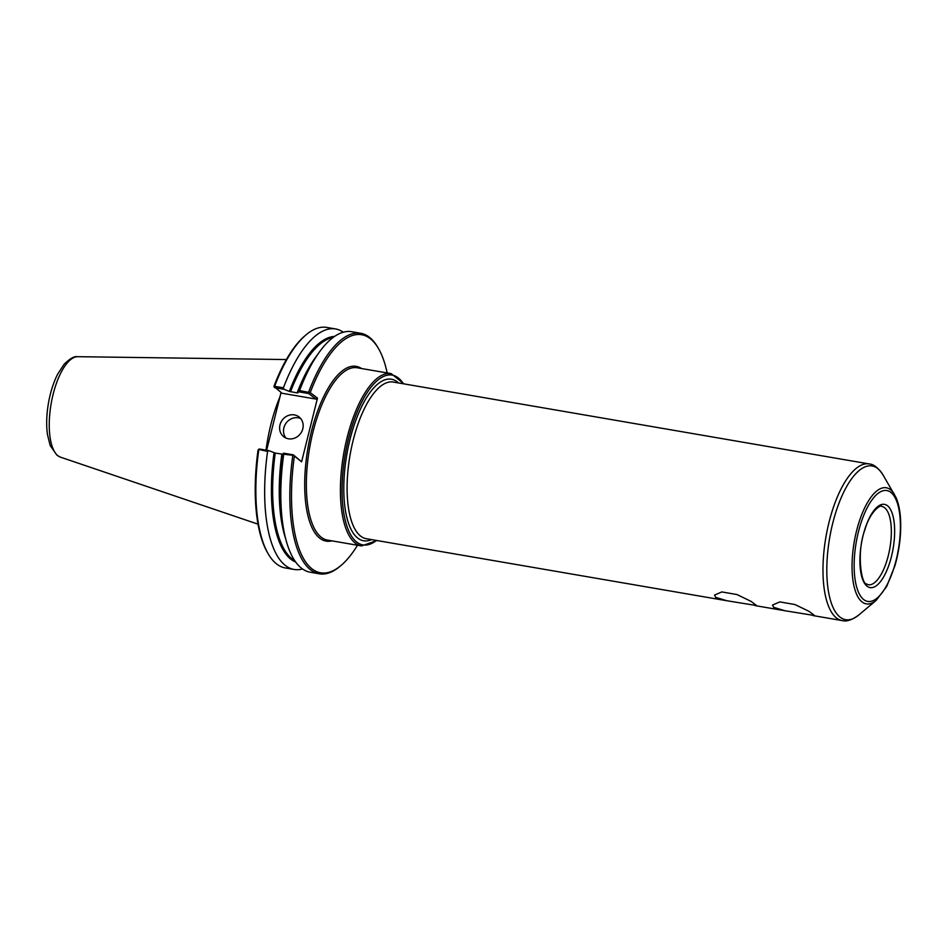 <?xml version="1.0" encoding="UTF-8"?>
<svg xmlns="http://www.w3.org/2000/svg" width="948" height="948" viewBox="0 0 948 948"><rect width="100%" height="100%" fill="white"/><g stroke="black" fill="none" stroke-linecap="round" stroke-linejoin="round"><path stroke-width="1.42" d="M773.675 607.312L772.501 605.037L779.801 601.909L794.969 604.54L809.047 611.353L814.581 615.536L784.802 610.713L773.675 607.312M715.704 597.335L714.543 595.071L721.831 591.931L737.011 594.562L751.077 601.388L756.611 605.559L726.832 600.736L715.704 597.335M387.163 372.931A120.787 45.871 99.8 0 0 378.382 348.378A120.787 45.871 99.8 0 0 310.209 392.638L299.568 390.588L298.964 391.868L308.633 393.527L316.039 399.096L282.042 393.254L273.925 386.393A120.787 45.871 99.8 0 1 304.972 335.758L306.121 334.786A122.031 46.345 99.8 0 0 274.612 386.298L274.079 386.891M301.594 461.806L293.347 454.85L283.665 453.18L283.713 454.211L293.607 455.407L301.594 461.806L317.485 398.101L310.209 392.638M294.33 456.344A120.787 45.871 99.8 0 0 341.031 565.458A120.787 45.871 99.8 0 0 357.514 545.254M378.382 348.378L377.636 347.098A122.031 46.345 99.8 0 0 360.702 333.269A122.031 46.345 99.8 0 0 308.621 392.152M360.702 333.269L351.661 331.705A122.031 46.345 99.8 0 0 313.03 361.828A122.031 46.345 99.8 0 0 299.568 390.588M343.259 332.215A122.031 46.345 99.8 0 0 335.521 328.932A122.031 46.345 99.8 0 0 283.428 387.815L274.612 386.298M274.636 387.685L284.092 389.308L283.428 387.815M284.092 389.308L289.33 391.417L297.115 392.887L298.964 391.868M335.521 328.932L326.693 327.416A122.031 46.345 99.8 0 0 306.121 334.786M283.665 453.18L282.599 454.211L275.24 453.073L268.805 450.62L259.349 448.996L258.046 450.099A120.787 45.871 99.8 0 0 267.62 552.826L268.379 554.118A122.031 46.345 99.8 0 0 285.312 567.947L294.129 569.464A122.031 46.345 99.8 0 0 302.519 568.954M266.637 450.253L281.035 392.496M292.754 455.775A122.031 46.345 99.8 0 0 319.31 573.801A122.031 46.345 99.8 0 0 339.894 566.418L341.031 565.458M258.496 449.364L267.573 451.438L268.805 450.62M267.573 451.438A122.031 46.345 99.8 0 0 294.129 569.464M258.757 449.921A122.031 46.345 99.8 0 0 268.379 554.118M283.713 454.211A122.031 46.345 99.8 0 0 283.926 530.939A122.031 46.345 99.8 0 0 310.269 572.236L319.31 573.801M308.633 393.527L309.178 392.934M317.485 398.101L316.039 399.096M300.694 418.53A12.514 11.364 -53.1 0 0 283.89 427.797A12.514 11.364 -53.1 0 0 286 438.071M279.992 424.87A12.514 11.364 126.9 0 1 298.916 416.836A12.514 11.364 126.9 0 1 302.803 428.792A12.514 11.364 126.9 0 1 283.879 436.838A12.514 11.364 126.9 0 1 279.992 424.87M286.367 359.553L77.736 356.685A51.062 19.387 99.8 0 0 77.238 356.697A51.062 19.387 99.8 0 0 53.135 394.25A51.062 19.387 99.8 0 0 58.089 455.87A51.062 19.387 99.8 0 0 59.985 456.96A51.062 19.387 99.8 0 0 60.459 457.137M279.956 396.833A87.868 33.37 99.8 0 0 270.867 424.562A87.868 33.37 99.8 0 0 266.033 450.146M376.474 540.455A86.173 32.73 -80.2 0 1 356.969 542.268A86.173 32.73 -80.2 0 1 348.627 438.272A86.173 32.73 -80.2 0 1 403.433 383.798M403.931 383.881L391.18 373.619A87.429 33.204 99.8 0 0 347.075 437.763A87.429 33.204 99.8 0 0 355.536 543.275A87.429 33.204 99.8 0 0 361.52 545.941L376.984 540.538M391.18 373.619L357.112 367.765A87.429 33.204 99.8 0 0 313.006 431.897A87.429 33.204 99.8 0 0 321.479 537.409A87.429 33.204 99.8 0 0 327.463 540.087L361.52 545.941M398.492 382.945A81.978 31.142 99.8 0 0 350.037 439.327A81.978 31.142 99.8 0 0 357.977 538.274A81.978 31.142 99.8 0 0 371.545 539.602M361.532 368.523A88.674 33.678 99.8 0 0 311.193 432.43A88.674 33.678 99.8 0 0 320.033 538.405A88.674 33.678 99.8 0 0 331.883 540.846M334.526 336.445A114.838 43.62 99.8 0 0 289.33 391.417M274.043 452.741A114.838 43.62 99.8 0 0 295.705 562.046M282.599 454.211A114.838 43.62 99.8 0 0 282.919 525.63L283.926 530.939M333.08 337.488A114.21 43.383 99.8 0 0 290.538 391.749M275.24 453.073A114.21 43.383 99.8 0 0 294.698 560.588M317.272 355.062A114.21 43.383 99.8 0 0 297.115 392.887M281.829 454.199A114.21 43.383 99.8 0 0 285.668 538.737M313.03 361.828L310.292 366.497A114.838 43.62 99.8 0 0 297.885 392.887M894.45 494.418A58.93 22.385 99.8 0 0 856.542 530.963A58.93 22.385 99.8 0 0 862.253 602.075A58.93 22.385 99.8 0 0 876.225 600.321L886.688 586.492L894.971 565.601C899.344 550.124 901.216 534.98 900.6 520.156C900.15 511.091 898.633 503.554 896.05 497.558L882.932 474.77C878.275 467.826 873.665 464.212 869.126 463.928L393.254 382.044A79.478 30.182 99.8 0 0 353.154 440.358A79.478 30.182 99.8 0 0 360.856 536.272A79.478 30.182 99.8 0 0 366.295 538.701L726.832 600.736M869.126 463.928A79.478 30.182 99.8 0 0 829.038 522.241A79.478 30.182 99.8 0 0 836.729 618.155A79.478 30.182 99.8 0 0 842.18 620.585L812.969 615.56M882.932 474.77A78.009 29.625 99.8 0 0 832.747 523.166A78.009 29.625 99.8 0 0 840.307 617.314A78.009 29.625 99.8 0 0 858.805 614.979C852.086 619.98 846.54 621.841 842.18 620.585M858.438 531.804A56.276 21.377 99.8 0 0 863.889 599.717A56.276 21.377 99.8 0 0 896.133 560.149A56.276 21.377 99.8 0 0 890.682 492.249A56.276 21.377 99.8 0 0 858.438 531.804M863.13 535.336A42.245 16.045 99.8 0 0 867.23 586.326A42.245 16.045 99.8 0 0 891.428 556.618A42.245 16.045 99.8 0 0 887.34 505.639A42.245 16.045 99.8 0 0 863.13 535.336M888.312 555.599A39.745 15.097 99.8 0 0 881.735 506.422C881.64 504.194 870.465 510.166 864.943 529.648C856.4 551.997 861.246 583.873 866.448 583.932L868.261 584.75A39.745 15.097 99.8 0 0 888.312 555.599M754.999 605.582L784.802 610.713M876.225 600.321L858.805 614.979M77.238 356.697C74.3 356.104 69.939 358.605 64.168 364.186L57.674 374.116C53.562 382.281 50.517 391.749 48.561 402.521C46.547 414.003 46.156 424.574 47.4 434.231L50.161 445.513L56.939 455.218L59.985 456.96M60.447 457.149L258.046 524.173"/></g></svg>
